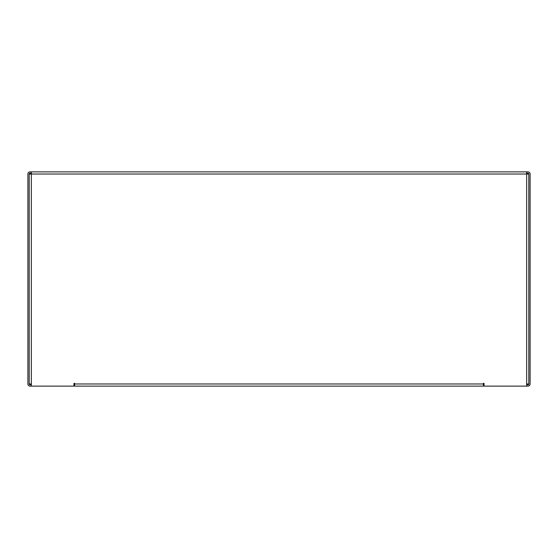 <?xml version="1.0" encoding="UTF-8"?>
<svg xmlns="http://www.w3.org/2000/svg" width="558" height="558" viewBox="0 0 558 558"><rect width="100%" height="100%" fill="white"/><g stroke="black" fill="none" stroke-linecap="round" stroke-linejoin="round"><path stroke-width="0.84" d="M31.339 383.981L29.197 383.981L29.183 174.019L31.339 174.019L31.339 386.122L73.963 386.122L73.963 383.339L74.605 383.339L73.963 383.339M31.339 171.878L526.661 171.878L526.661 174.019L31.339 174.019L31.339 171.878L30.041 171.878A2.141 2.141 0 0 0 27.9 174.019L27.9 383.981A2.141 2.141 0 0 0 30.041 386.122L31.339 386.122M484.037 383.339L483.395 383.339L484.037 383.339L484.037 386.122L527.959 386.122A2.141 2.141 0 0 0 530.1 383.981L530.1 174.019A2.141 2.141 0 0 0 527.959 171.878L526.661 171.878M526.661 386.122L526.661 174.019L528.803 174.019A0.858 0.858 0 0 0 527.959 173.161L526.661 173.161M31.339 173.161L30.041 173.161A0.858 0.858 0 0 0 29.183 174.019L29.197 383.981A0.858 0.858 0 0 0 30.041 384.839L31.339 384.839M90.033 386.122L74.605 386.122L74.605 383.339M483.395 383.339L483.395 386.122L467.967 386.122M526.661 384.839L527.959 384.839A0.858 0.858 0 0 0 528.817 383.981L528.803 174.019L528.817 383.981L526.661 383.981M484.037 384.839L484.037 386.122M73.963 384.839L73.963 386.122M74.605 386.122L483.395 386.122M463.684 386.122L94.316 386.122M74.605 383.981L483.395 383.981"/></g></svg>
